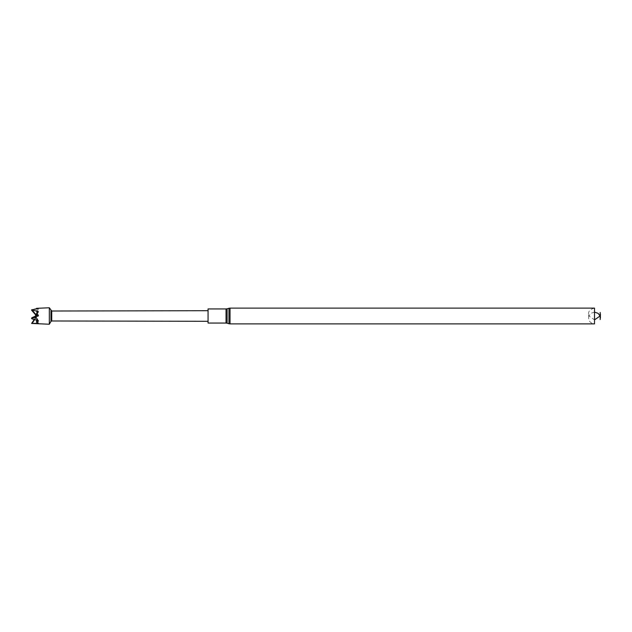 <?xml version="1.0" encoding="UTF-8"?>
<svg xmlns="http://www.w3.org/2000/svg" width="632" height="632" viewBox="0 0 632 632"><rect width="100%" height="100%" fill="white"/><g stroke="black" fill="none" stroke-linecap="round" stroke-linejoin="round"><path stroke-width="0.47" stroke-dasharray="3.16 2.37" d="M208.062 321.293L208.062 310.707L208.062 321.293M51.729 311.023L51.729 320.977M50.947 321.427L50.947 310.573M49.328 324.232L49.328 307.768M31.6 323.189L38.362 323.315L36.514 322.202L38.347 321.214L38.362 320.606L34.183 319.539M35.929 316.332L36.174 317.343L35.858 315.874L35.329 316L36.174 316.964L35.929 316.332L31.6 318.52L32.035 317.722L38.362 315.826L38.355 315.163L36.514 313.63L38.347 312.161L38.362 311.497L31.6 310.115L34.681 309.127M36.53 308.835L38.362 308.582L36.514 308.329L36.648 313.251L35.724 315.968L36.229 314.404L32.035 309.617M38.355 312.145L36.585 315.163M36.617 314.578L37.77 312.603M36.174 315.866L35.755 316.04L35.929 315.234M35.724 315.882L32.035 317.722M34.191 319.531L35.929 316.972M35.937 317.059L36.229 317.564L32.035 323.442M36.593 320.211L36.648 318.157L38.347 323.063L36.229 317.564M35.937 316.427L36.229 315.953M31.6 318.449L35.929 316.269M35.937 316.229L36.229 317.019L32.035 318.883M38.362 320.606L36.229 317.019M35.937 315.202L36.229 314.404M36.174 314.57L32.05 309.569M38.362 308.613L35.858 315.621L38.362 308.582M36.174 315.25L32.05 310.391M38.362 311.497L35.858 315.897L38.362 315.826M38.355 315.163L36.585 315.265L35.858 315.897M36.514 313.63L36.585 315.265M36.648 315.257L38.347 312.161M36.174 316.964L32.05 318.963M38.362 323.347L35.858 316.3L38.362 323.315M36.514 322.202L36.585 318.086M36.648 318.291L38.347 321.214L35.858 316.3L38.362 320.693M36.174 317.343L34.626 319.658M208.062 308.945L208.062 323.055M588.637 314.001C588.266 311.244 590.233 309.285 594.514 308.116L594.514 323.884C590.699 323.276 588.74 321.317 588.637 317.999L588.637 314.001L588.637 317.999M600.195 312.469L600.195 319.531M600.195 313.796L600.195 318.204M226.043 308.945L226.043 323.055M227.117 308.787L227.117 323.213M228.942 308.266L228.942 323.734M230.024 308.116L230.024 323.884M594.514 312.121L591.046 313.251L588.985 316L594.514 319.879"/><path stroke-width="0.95" d="M208.062 310.707L51.729 311.023L51.729 320.977L208.062 321.293M50.947 310.573L50.947 321.427L49.328 324.232L49.328 307.768L51.729 311.023M49.328 307.768L36.514 308.329L38.362 308.613L31.6 309.838L38.362 311.584L36.514 313.63L38.347 315.147L38.362 315.937L31.6 318.078L32.035 318.883L38.362 320.693L36.514 322.202L38.362 323.347L31.6 323.45L49.328 324.232M34.183 319.539L31.6 318.52M34.681 309.127L36.53 308.835M36.514 313.63L36.648 315.044L35.858 315.874L38.125 316M31.6 310.059L35.937 315.084L35.329 316.008L36.617 314.578M37.77 312.603L38.362 311.584M32.05 317.635L36.174 315.866L36.229 315.06L32.035 310.336M35.755 316.142L35.329 316.008L35.724 315.882M36.648 315.044L38.347 315.147M31.6 310.209L35.937 315.202M34.191 319.531L31.6 323.45M34.626 319.658L32.05 323.442M38.355 321.206L38.046 320.606M36.514 322.202L36.593 320.211M208.062 323.055L208.062 308.945L226.043 308.945L226.043 323.055L208.062 323.055M230.024 308.116L230.024 323.884L594.514 323.884L594.514 308.116L230.024 308.116L228.942 308.266L228.942 323.734L227.117 323.213L227.117 308.787L226.043 308.945M600.195 319.531L600.195 312.469M51.729 320.977L50.947 321.427M227.117 323.213L226.043 323.055M227.117 308.787L228.942 308.266M230.024 323.884L228.942 323.734M600.4 314.001L600.4 317.999M600.037 315.976L598.141 313.361L594.514 312.121M594.514 319.879L600.037 316.024"/></g></svg>
